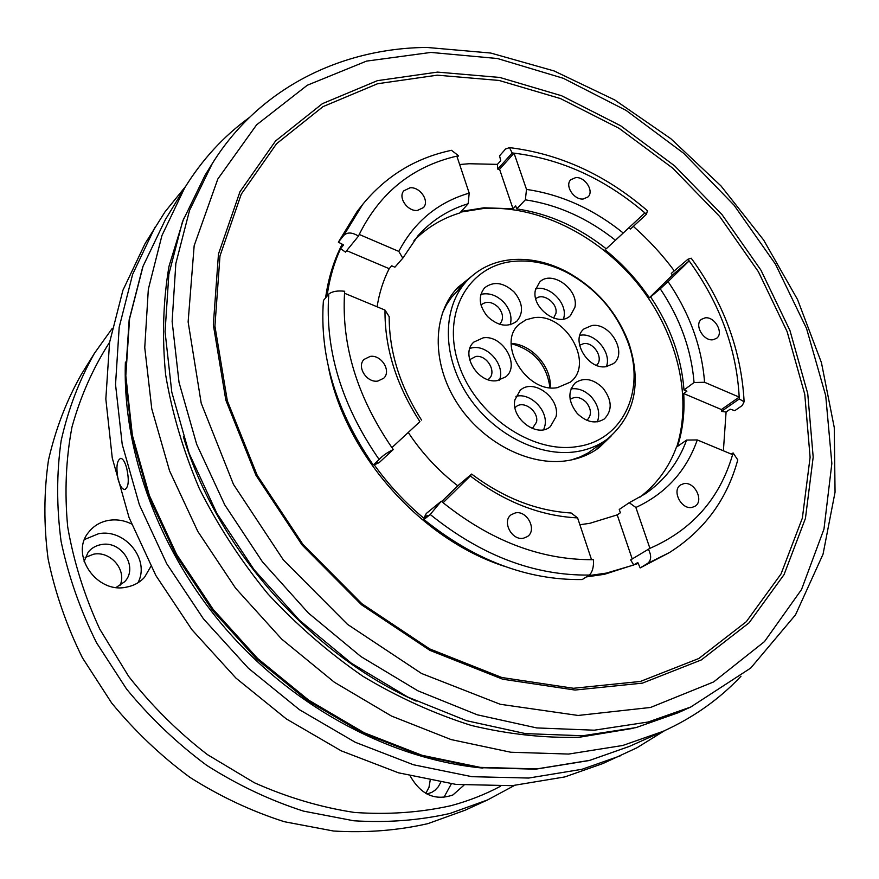 <?xml version="1.0" encoding="UTF-8"?>
<svg xmlns="http://www.w3.org/2000/svg" width="879" height="879" viewBox="0 0 879 879"><rect width="100%" height="100%" fill="white"/><g stroke="black" fill="none" stroke-linecap="round" stroke-linejoin="round"><path stroke-width="1.32" d="M131.476 523.939C124.269 520.401 116.841 519.181 109.172 520.28C100.722 521.686 93.921 525.62 88.779 532.081C69.518 554.33 96.448 593.962 126.367 587.15C133.652 585.799 139.684 582.535 144.486 577.36L150.891 566.362M137.926 582.788C150.441 559.89 125.159 528.4 98.58 533.718L84.582 539.475M116.149 587.436L124.675 581.722C138.651 567.427 121.577 540.332 101.349 544.573C95.932 545.518 91.548 548.035 88.197 552.133L84.098 561.472M119.896 585.667C127.367 570.537 110.754 550.661 93.603 554.188L85.153 557.506M514.435 785.485L487.658 799.901L464.991 810.262L427.919 823.634C397.715 830.501 366.268 832.973 333.58 831.029L284.346 821.722C251.559 811.251 220.058 796.451 189.842 777.311C160.857 755.896 134.817 731.141 111.699 703.057L82.384 657.734C66.518 625.584 55.08 592.6 48.081 558.769C43.708 524.994 43.84 492.141 48.455 460.222C55.509 429.293 66.452 400.725 81.275 374.509L94.427 353.336L112.105 328.603M487.658 799.901L449.96 813.46C419.206 820.415 387.156 822.854 353.787 820.777L303.486 811.119C269.963 800.308 237.715 785.057 206.763 765.367C177.053 743.348 150.331 717.934 126.598 689.103L96.459 642.626C80.132 609.674 68.331 575.888 61.069 541.277C56.509 506.733 56.531 473.177 61.156 440.61C68.276 409.076 79.374 379.992 94.427 353.336M500.558 786.244C485.032 794.495 468.474 800.978 450.861 805.713C419.986 812.581 387.804 814.822 354.303 812.438C320.516 807.285 287.169 797.374 254.284 782.706L207.4 754.6C177.987 731.91 151.737 705.826 128.642 676.358L99.723 629.056C84.362 595.665 73.693 561.615 67.694 526.895C64.464 492.383 65.892 459.08 71.99 426.996C80.593 396.077 93.13 367.84 109.6 342.272M410.229 776.014C420.942 794.781 435.16 801.099 452.905 794.968L463.947 785.211M425.777 793.363L428.974 787.408L430.15 780.475M426.908 793.979L431.666 792.429L434.929 790.331L438.302 786.76L440.709 782.332M443.851 797.484L451.323 783.859M118.138 479.582C115.907 467.298 116.797 460.211 120.808 458.311C123.049 458.783 125.016 462.09 126.708 468.265C129.323 480.516 128.62 487.603 124.598 489.526C122.071 489.12 119.918 485.801 118.138 479.582M664.579 730.669L636.945 747.776L602.906 763.543L564.856 776.915L512.16 785.661L456.124 784.431L398.484 772.817L341.195 750.82L286.334 718.923L235.935 678.083L191.897 629.683L155.858 575.503L129.059 517.577L112.27 458.036L105.832 399.011L109.567 342.491L122.939 290.213L145.068 243.615L165.021 211.839L185.491 186.59M620.42 755.797L581.986 769.29L528.675 778.047L471.913 776.684L413.46 764.763L355.303 742.294L299.552 709.771L248.296 668.15L203.467 618.871L166.746 563.758L139.398 504.865L122.214 444.389L115.534 384.497L119.192 327.219L132.641 274.303L154.968 227.221M482.89 768.081C393.177 759.753 297.201 709.782 228.331 631.836C159.725 553.66 122.302 452.136 125.389 362.093M523.565 538.179L527.345 536.608C537.432 530.279 527.246 510.172 515.391 512.907L511.358 514.622C501.491 521.06 511.798 541.014 523.565 538.179M692.103 507.381L694.904 506.304C704.464 501.03 694.608 481.143 683.73 483.681L680.742 484.856C671.336 490.207 681.291 510.018 692.103 507.381M713.067 339.733L716.495 338.371C724.252 333.196 714.737 316.198 705.057 317.879L701.486 319.319C693.839 324.538 703.442 341.502 713.067 339.733M583.227 198.995L587.963 196.962C594.435 191.303 585.051 176.547 575.679 177.624L570.801 179.734C564.439 185.447 573.91 200.159 583.227 198.995M417.426 210.444L423.469 207.576C429.787 201.038 420.063 186.7 410.086 187.798L403.868 190.787C397.704 197.379 407.526 211.641 417.426 210.444M377.816 381.068L383.727 378.245C391.616 371.048 381.387 354.545 370.213 356.402L364.071 359.401C356.391 366.664 366.741 383.035 377.816 381.068M740.975 676.248C719.308 699.255 693.344 717.616 663.085 731.339L622.804 745.469L568.636 754.061L510.776 752.237L451.07 739.569L391.529 716.066L334.361 682.236L281.709 639.121L235.605 588.205L197.786 531.388L169.559 470.836L151.77 408.834L144.749 347.612L148.331 289.257L161.934 235.561L184.623 187.996C202.071 159.714 223.563 136.278 249.131 117.698M633.045 728.35L579.613 737.206C544.486 738.217 508.425 734.306 471.43 725.483C434.369 713.803 398.165 697.388 362.818 676.226C328.504 652.537 296.86 625.09 267.897 593.885C240.945 560.934 218.102 525.873 199.379 488.702C183.293 450.872 172.042 412.866 165.615 374.674C162 336.943 163.131 300.827 168.999 266.315L183.799 218.168M416.174 701.112C309.672 653.416 217.212 548.43 183.381 436.742M636.055 727.592L582.612 735.767L525.51 733.613L466.573 720.703L407.823 697.069L351.413 663.249L299.497 620.288L254.075 569.691L216.86 513.347L189.161 453.41L171.79 392.144L165.065 331.779L168.834 274.347L182.491 221.651L205.126 175.108L212.278 163.593L189.523 210.433L175.833 263.535L172.13 321.45L179.03 382.398L196.676 444.28L224.76 504.865L262.447 561.846L308.408 613.059L360.906 656.558L417.91 690.817L477.242 714.792L536.717 727.922L594.281 730.196L648.12 722.022L690.795 707.002L678.456 712.638L636.055 727.592M437.522 72.1L499.799 77.451L561.615 95.756L620.607 125.73L674.698 165.9L722.033 214.63L760.95 270.161L789.957 330.526L807.746 393.627L813.185 457.113L805.439 518.39L784.046 574.624L749.073 622.826L701.299 659.942L642.406 683.137L575.009 690.048L502.722 679.214L429.952 650.383L361.511 604.774L302.145 545.068L255.943 475.253L225.837 400.154L213.333 324.823L218.464 254.02L239.956 191.754L275.545 140.992L322.406 103.656L377.421 80.659L437.522 72.1M437.237 75.176L499.052 80.439L560.428 98.558L619.014 128.29L672.721 168.153L719.725 216.542L758.357 271.666L787.134 331.625L804.757 394.275L810.108 457.3L802.362 518.105L781.057 573.91L746.293 621.706L698.849 658.492L640.373 681.456L573.515 688.279L501.832 677.511L429.677 648.911L361.84 603.686L303.002 544.508L257.206 475.308L227.342 400.857L214.926 326.164L219.981 255.943L241.264 194.149L276.544 143.738L323.011 106.634L377.585 83.736L437.237 75.176M628.903 227.771L644.911 212.905L646.461 214.245L630.419 229.089L628.903 227.771L606.224 248.801C578.514 226.914 548.694 213.608 516.753 208.894L515.72 205.895L513.017 208.773L499.58 169.295L497.756 169.12L497.404 164.373L469.144 163.736L459.651 164.516M638.264 563.428L604.477 574.306L586.447 576.899M504.315 566.263C420.195 539.102 344.59 453.245 328.296 366.367M325.604 297.86C328.317 278.258 333.855 260.349 342.217 244.131M588.414 575.668L606.466 573.075L633.748 564.999L630.661 559.901L649.922 548.342L635.869 507.469C665.821 493.548 686.301 471.034 697.289 439.939L732.614 454.63L733.097 452.927L737.767 459.915L737.459 461.025M427.26 515.424L423.821 518.214L426.304 513.468L441.28 501.228L443.093 502.733L470.32 475.968C504.711 502.063 540.464 516.039 577.602 517.896L591.545 559.692L593.512 559.659C593.819 566.911 592.446 572.042 589.38 575.053C534.289 575.767 481.231 555.572 430.205 514.479L423.964 519.544L427.26 515.424M374.267 464.87L377.509 461.871L373.245 464.958L379.135 459.497C382.387 455.893 387.101 452.575 393.287 449.532L379.113 462.651L374.267 464.87C388.573 484.801 405.087 502.579 423.821 518.214M340.612 248.636L343.579 244.944L338.371 242.186L343.744 235.462C347.304 232.012 352.215 232.232 358.478 236.121L345.469 252.108L340.612 248.636C333.932 263.206 329.416 279.017 327.076 296.091M605.126 249.823C622.211 263.59 636.956 279.566 649.361 297.75L672.501 275.039L689.147 260.887L687.938 259.239L691.224 258.217C723.78 302.848 741.415 350.699 744.117 401.758L742.305 405.483L734.822 410.647L730.185 409.174L726.087 412.02L721.461 411.383L739.261 398.967L739.195 397.099L704.562 382.277C701.871 347.007 689.707 313.451 668.073 281.61L689.147 260.887C719.89 303.541 736.569 348.941 739.195 397.099L721.406 409.537L683.686 393.539L686.873 391.188L684.005 389.968L694.058 382.53L704.562 382.277M684.005 389.968C681.445 357.401 670.325 326.384 650.625 296.915L649.361 297.75M683.686 393.539C684.873 412.13 682.829 429.732 677.577 446.334M632.21 558.945L617.212 514.885L620.376 512.765L619.245 509.446L629.243 502.711L635.869 507.469M617.212 514.885L589.776 523.324L579.876 524.73M460.618 212.125L483.263 208.521C537.695 204.961 597.896 234.957 637.275 283.192C676.511 331.526 692.927 395.781 676.775 446.895M461.266 211.399L483.933 207.796L513.017 208.773M604.576 441.159L595.973 449.828M611.059 436.127L599.082 447.653C590.073 454.333 579.635 458.64 567.779 460.585C529.422 466.914 481.571 442.247 456.487 402.099C431.226 362.027 432.611 313.287 457.937 287.367L470.88 276.94M441.697 501.568L457.761 485.801C438.379 470.803 421.876 453.026 408.263 432.457L391.924 447.62C357.303 397.044 341.502 345.59 344.535 293.256L385.002 310.078C384.628 347.985 396.264 385.178 419.92 421.645L391.924 447.62L393.287 449.532M697.289 439.939L686.609 440.071L676.434 447.136C668.93 467.507 656.767 484.186 639.923 497.173M457.761 485.801L471.649 474.067L470.32 475.968M419.92 421.645L408.263 432.457M650.625 296.915L660.239 288.773C680.115 318.484 691.388 349.732 694.058 382.53M686.609 440.071C678.357 462.618 664.513 480.571 645.065 493.932L629.243 502.711M577.602 517.896L571.141 512.995C536.695 510.93 503.535 497.953 471.649 474.067M421.579 420.096C399.967 386.31 389.166 351.831 389.177 316.66L385.002 310.078M668.073 281.61L660.239 288.773M739.261 398.967L744.117 401.758M648.262 549.012C651.647 555.495 651.416 560.308 647.57 563.439L640.165 567.922L637.802 562.505L633.748 564.999M441.28 501.228L430.205 514.479M344.535 293.256L344.678 291.257C337.525 290.455 332.229 291.378 328.79 294.036L323.417 300.497C319.429 356.292 336.042 411.108 373.245 464.958M647.57 563.439L669.337 552.616L640.165 567.922M589.38 575.053L582.228 579.547C527.411 580.327 474.66 560.33 423.964 519.544M497.404 164.373L500.722 160.637L499.558 155.814L505.568 149.012L509.457 147.617L512.193 152.968L514.039 153.155C561.362 158.978 604.994 178.898 644.911 212.905L623.244 233.012C593.336 208.982 561.099 194.457 526.51 189.424L514.039 153.155L499.58 169.295M516.753 208.894L525.345 199.83C557.495 204.664 587.524 218.135 615.454 240.242L623.244 233.012M606.224 248.801L615.454 240.242M526.51 189.424L525.345 199.83M646.461 214.245L647.438 210.74M338.371 242.186L357.281 211.246L362.708 204.4L343.744 235.462M358.478 236.121L359.236 234.462L398.802 251.405C414.361 221.761 437.83 202.324 469.199 193.116L456.849 156.121L458.563 155.748L451.487 150.309L450.378 150.551M455.388 290.169L465.079 282.741M377.102 306.793C379.267 292.982 383.288 280.28 389.188 268.677L346.656 250.647M398.802 251.405L402.824 258.162L394.902 267.183L391.682 265.821L389.188 268.677M413.987 240.582C426.886 227.584 442.192 218.366 459.904 212.927L468.155 203.719L469.199 193.116M402.824 258.162L417.855 235.902C431.523 220.497 448.29 209.773 468.155 203.719M674.303 270.864C662.195 254.58 648.537 239.758 633.33 226.386M723.384 450.795L726.087 412.02M497.756 169.12L512.193 152.968M457.245 157.308L458.563 155.748M731.317 454.091L733.097 452.927M721.461 411.383L721.406 409.537M672.501 275.039L671.303 273.413L687.938 259.239M515.017 407.746L515.83 406.955C523.346 399.758 539.036 411.306 536.52 422.14L532.355 428.512M515.918 396.363C530.213 392.243 548.287 410.438 544.958 425.568L543.727 429.677M514.94 399.758L520.159 390.364C533.092 377.838 560.319 397.813 556.088 416.591L550.397 426.59C537.333 438.544 510.446 418.294 514.94 399.758M570.141 399.462L570.35 399.297C575.393 396.055 580.667 397.033 586.172 402.23C591.523 409.164 591.82 415.141 587.062 420.162L586.853 420.316M571.009 388.903C578.36 387.914 585.161 390.606 591.391 396.967C598.302 405.12 600.302 413.405 597.379 421.821M577.294 413.548C568.12 401.67 567.471 391.419 575.36 382.783C584.074 377.124 593.215 378.827 602.785 387.87C612.092 399.934 612.608 410.284 604.334 418.942C595.709 424.227 586.7 422.436 577.294 413.548M579.536 345.26L583.667 343.623C594.127 341.777 604.28 358.929 596.467 365.301M579.887 335.295L580.755 335.174C595.369 332.767 611.916 353.094 606.367 366.642M606.147 366.664C587.842 370.092 570.031 339.503 584.052 328.878L591.875 325.527C610.378 322.395 627.881 353.204 613.41 363.631L606.147 366.664M535.783 298.805C542.859 292.026 558.264 303.365 555.88 313.55L553.583 318.11M535.696 288.806C549.386 285.093 567.153 302.837 563.999 317.033L563.527 318.989M574.932 307.2L570.416 315.66C558.506 327.878 531.026 307.936 535.388 290.114L539.552 282.192C551.331 269.501 579.041 289.191 574.932 307.2M480.989 305.046L481.22 304.815C486.494 300.838 492.207 301.673 498.371 307.331C503.348 313.583 503.832 319.165 499.832 324.054L499.591 324.274M480.846 294.355C489.054 292.531 496.734 295.201 503.876 302.354C510.117 309.573 512.237 317.033 510.238 324.736M514.314 292.202C522.972 303.079 523.807 312.737 516.841 321.187C507.798 327.735 498.008 326.164 487.471 316.484C478.956 305.793 477.989 296.245 484.582 287.84C493.701 280.906 503.612 282.357 514.314 292.202M469.595 359.753L475.715 356.478C486.922 354.534 497.272 372.147 488.867 378.915L487.955 379.64M469.924 348.293L472.858 347.699C488.526 345.15 505.601 366.06 499.393 380.2M483.186 337.833C502.579 334.591 520.5 365.17 505.886 376.772L497.217 380.618C478.055 384.167 459.794 353.918 473.847 342.085L483.186 337.833M511.215 343.458C531.652 344.107 552.122 367.345 550.177 387.705M533.861 317.715C565.56 312.572 594.885 363.928 570.317 382.145L557.462 387.628C526.356 393.616 496.108 342.997 519.28 324.186L525.917 319.824L533.861 317.715M576.668 451.619C538.728 457.772 491.372 433.215 466.485 393.429C441.445 353.71 442.752 305.485 467.782 279.94C479.593 268.04 494.306 261.261 511.908 259.624C529.85 258.228 547.826 262.118 565.834 271.27C595.533 287.367 616.487 311.155 628.694 342.656C641.956 383.31 634.957 415.36 607.697 438.819C598.775 445.455 588.436 449.718 576.668 451.619M442.269 313.287L446.356 304.98L451.421 297.443L467.782 279.94M577.36 446.554C531.894 454.278 474.374 414.47 458.278 362.994C441.5 311.616 469.606 264.612 514.797 261.261C532.103 259.898 549.463 263.645 566.867 272.501C595.577 288.048 615.816 311.034 627.617 341.481C646.076 389.353 623.716 440.236 577.36 446.554M607.697 438.819L588.271 452.85L580.151 456.915L571.394 459.926M511.215 343.678C533.773 349.853 546.694 364.521 549.957 387.683M663.085 731.339L629.331 746.425L589.787 760.335L536.75 768.916L480.253 767.378L422.063 755.314L364.17 732.734L308.672 700.134L257.657 658.503L213.07 609.268L176.558 554.264L149.397 495.536L132.377 435.292L125.818 375.696L129.565 318.758L143.057 266.238L165.395 219.574L142.772 266.842L129.158 319.835L125.4 377.058L131.949 436.72L148.925 496.855L175.965 555.341L212.278 610.081L256.613 659.041L307.364 700.475L362.664 732.965L420.481 755.522L478.769 767.62L535.586 769.191L589.161 760.544M650.559 707.452L578.129 715.462L500.195 704.266L421.557 673.49L347.524 624.376L283.324 559.879L233.473 484.384L201.203 403.186L188.128 321.901L194.16 245.724L217.838 178.975L256.591 124.84L307.276 85.252L366.499 61.112L430.93 52.421L497.47 58.519L563.373 78.319L626.156 110.435L683.686 153.298L734.042 205.181L775.509 264.238L806.537 328.482L825.722 395.715L831.853 463.486L823.975 529.092L801.527 589.534L764.488 641.593L713.605 681.95L650.559 707.452M732.614 454.63C719.725 498.646 692.169 529.883 649.922 548.342M591.545 559.692C540.178 559.703 490.702 540.717 443.093 502.733M379.135 459.497C341.634 405.274 324.856 350.128 328.79 294.036M359.236 234.462C380.036 192.534 412.57 166.428 456.849 156.121M125.29 489.427L124.598 489.526M184.623 187.996L165.395 219.574M690.795 707.002L750.743 668.04L795.506 614.861L823.041 554.209L835.05 492.185L834.27 427.59L821.447 362.686L797.55 299.552L763.653 240.055L720.978 185.908L670.82 138.695L614.652 99.909L554.045 70.924L490.768 53.048L426.809 47.433C341.47 48.213 259.294 87.757 212.278 163.593M669.337 552.616C704.112 530.586 726.933 499.679 737.767 459.915M647.592 210.872C605.807 174.844 559.769 153.759 509.457 147.617M451.487 150.309C415.668 157.89 386.079 175.921 362.708 204.4M629.331 746.425L589.391 760.489M566.867 272.501L565.834 271.27M627.617 341.481L628.694 342.656"/></g></svg>
